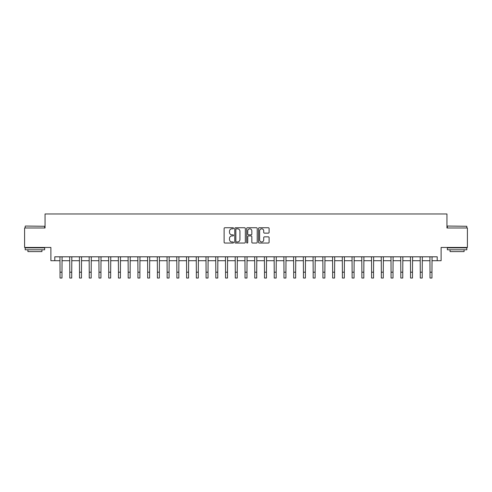 <?xml version="1.0" encoding="UTF-8"?>
<svg xmlns="http://www.w3.org/2000/svg" width="492" height="492" viewBox="0 0 492 492"><rect width="100%" height="100%" fill="white"/><g stroke="black" fill="none" stroke-linecap="round" stroke-linejoin="round"><path stroke-width="0.74" d="M233.54 228.276A0.535 0.535 0 0 0 233.005 227.741L224.881 227.741A0.763 0.763 0 0 0 224.112 228.509L224.112 242.267A0.763 0.763 0 0 0 224.881 243.036L233.005 243.036A0.535 0.535 0 0 0 233.54 242.501A0.535 0.535 0 0 0 233.005 241.966L231.953 241.966A2.448 2.448 0 0 1 229.506 239.518L229.506 238.368A2.448 2.448 0 0 1 231.953 235.92L233.005 235.92A0.535 0.535 0 0 0 233.54 235.385A0.535 0.535 0 0 0 233.005 234.85L231.953 234.85A2.448 2.448 0 0 1 229.506 232.408L229.506 231.258A2.448 2.448 0 0 1 231.953 228.811L233.005 228.811A0.535 0.535 0 0 0 233.54 228.276M268.343 233.134A0.763 0.763 0 0 0 269.106 232.365L269.106 228.509A0.763 0.763 0 0 0 268.343 227.741L259.321 227.741A0.763 0.763 0 0 0 258.558 228.509L258.558 242.267A0.763 0.763 0 0 0 259.321 243.036L268.343 243.036A0.763 0.763 0 0 0 269.106 242.267L269.106 237.605A0.763 0.763 0 0 0 268.343 236.843L264.481 236.843A0.763 0.763 0 0 0 263.718 237.605L263.718 239.918A2.048 2.048 0 0 1 261.67 241.966A2.048 2.048 0 0 1 259.628 239.918L259.628 230.859A2.048 2.048 0 0 1 261.67 228.811A2.048 2.048 0 0 1 263.718 230.859L263.718 232.365A0.763 0.763 0 0 0 264.481 233.134L268.343 233.134M54.784 260.705L54.784 256.806L437.216 256.806L437.216 260.705L441.115 260.705L441.115 247.458L467.4 247.458L467.4 227.987L446.951 227.987L446.951 213.971L45.049 213.971L45.049 227.987L24.6 227.987L24.6 247.458L50.885 247.458L50.885 260.705L60.042 260.705M245.33 228.509A0.763 0.763 0 0 0 244.567 227.741L235.545 227.741A0.763 0.763 0 0 0 234.782 228.509L234.782 242.267A0.763 0.763 0 0 0 235.545 243.036L244.567 243.036A0.763 0.763 0 0 0 245.33 242.267L245.33 228.509M247.433 227.741L256.455 227.741A0.763 0.763 0 0 1 257.218 228.509L257.218 242.267A0.763 0.763 0 0 1 256.455 243.036L252.593 243.036A0.763 0.763 0 0 1 251.83 242.267L251.83 236.689A0.763 0.763 0 0 0 251.068 235.92L248.503 235.92A0.763 0.763 0 0 0 247.74 236.689L247.74 242.501A0.535 0.535 0 0 1 247.205 243.036A0.535 0.535 0 0 1 246.67 242.501L246.67 228.509A0.763 0.763 0 0 1 247.433 227.741M61.986 260.705L69.778 260.705M71.721 260.705L79.513 260.705M81.457 260.705L89.249 260.705M91.192 260.705L98.984 260.705M100.934 260.705L108.72 260.705M110.669 260.705L118.455 260.705M120.405 260.705L128.191 260.705M130.14 260.705L137.926 260.705M139.876 260.705L147.668 260.705M149.611 260.705L157.403 260.705M159.347 260.705L167.139 260.705M169.082 260.705L176.874 260.705M178.824 260.705L186.609 260.705M188.559 260.705L196.345 260.705M198.294 260.705L206.08 260.705M208.03 260.705L215.816 260.705M217.765 260.705L225.551 260.705M227.501 260.705L235.293 260.705M237.236 260.705L245.028 260.705M246.972 260.705L254.764 260.705M256.707 260.705L264.499 260.705M266.449 260.705L274.235 260.705M276.184 260.705L283.97 260.705M285.92 260.705L293.706 260.705M295.655 260.705L303.441 260.705M305.391 260.705L313.176 260.705M315.126 260.705L322.918 260.705M324.861 260.705L332.654 260.705M334.597 260.705L342.389 260.705M344.332 260.705L352.124 260.705M354.074 260.705L361.86 260.705M363.809 260.705L371.595 260.705M373.545 260.705L381.331 260.705M383.28 260.705L391.066 260.705M393.016 260.705L400.808 260.705M402.751 260.705L410.543 260.705M412.487 260.705L420.279 260.705M422.222 260.705L430.014 260.705M431.958 260.705L437.216 260.705M236.388 228.811A0.535 0.535 0 0 0 235.852 229.346L235.852 241.424A0.535 0.535 0 0 0 236.388 241.966L237.495 241.966A2.448 2.448 0 0 0 239.942 239.518L239.942 231.258A2.448 2.448 0 0 0 237.495 228.811L236.388 228.811M251.83 230.896A2.048 2.048 0 0 0 249.782 228.854A2.048 2.048 0 0 0 247.74 230.896L247.74 234.087A0.763 0.763 0 0 0 248.503 234.85L251.068 234.85A0.763 0.763 0 0 0 251.83 234.087L251.83 230.896M59.944 256.806L60.042 272.193L61.986 272.193L62.078 256.806M60.042 272.193L60.042 278.029L61.986 278.029L61.986 272.193M69.686 256.806L69.778 272.193L71.721 272.193L71.814 256.806M69.778 272.193L69.778 278.029L71.721 278.029L71.721 272.193M79.421 256.806L79.513 272.193L81.457 272.193L81.549 256.806M79.513 272.193L79.513 278.029L81.457 278.029L81.457 272.193M89.157 256.806L89.249 272.193L91.192 272.193L91.291 256.806M89.249 272.193L89.249 278.029L91.192 278.029L91.192 272.193M98.892 256.806L98.984 272.193L100.934 272.193L101.026 256.806M98.984 272.193L98.984 278.029L100.934 278.029L100.934 272.193M25.418 226.043L44.655 226.277L25.418 226.043M34.92 249.795L25.184 249.795L25.184 247.851L44.655 247.851L44.655 249.795L34.92 249.795M41.931 249.795L41.931 251.59L27.909 251.59L27.909 249.795M447.579 226.043L466.816 226.277L447.579 226.043M457.08 249.795L447.345 249.795L447.345 247.851L466.816 247.851L466.816 249.795L457.08 249.795M464.091 249.795L464.091 251.59L450.069 251.59L450.069 249.795M108.627 256.806L108.72 272.193L110.669 272.193L110.761 256.806M108.72 272.193L108.72 278.029L110.669 278.029L110.669 272.193M118.363 256.806L118.455 272.193L120.405 272.193L120.497 256.806M118.455 272.193L118.455 278.029L120.405 278.029L120.405 272.193M128.098 256.806L128.191 272.193L130.14 272.193L130.232 256.806M128.191 272.193L128.191 278.029L130.14 278.029L130.14 272.193M137.834 256.806L137.926 272.193L139.876 272.193L139.968 256.806M137.926 272.193L137.926 278.029L139.876 278.029L139.876 272.193M147.575 256.806L147.668 272.193L149.611 272.193L149.703 256.806M147.668 272.193L147.668 278.029L149.611 278.029L149.611 272.193M157.311 256.806L157.403 272.193L159.347 272.193L159.439 256.806M157.403 272.193L157.403 278.029L159.347 278.029L159.347 272.193M167.046 256.806L167.139 272.193L169.082 272.193L169.174 256.806M167.139 272.193L167.139 278.029L169.082 278.029L169.082 272.193M176.782 256.806L176.874 272.193L178.824 272.193L178.916 256.806M176.874 272.193L176.874 278.029L178.824 278.029L178.824 272.193M186.517 256.806L186.609 272.193L188.559 272.193L188.651 256.806M186.609 272.193L186.609 278.029L188.559 278.029L188.559 272.193M196.253 256.806L196.345 272.193L198.294 272.193L198.387 256.806M196.345 272.193L196.345 278.029L198.294 278.029L198.294 272.193M205.988 256.806L206.08 272.193L208.03 272.193L208.122 256.806M206.08 272.193L206.08 278.029L208.03 278.029L208.03 272.193M215.724 256.806L215.816 272.193L217.765 272.193L217.858 256.806M215.816 272.193L215.816 278.029L217.765 278.029L217.765 272.193M225.459 256.806L225.551 272.193L227.501 272.193L227.593 256.806M225.551 272.193L225.551 278.029L227.501 278.029L227.501 272.193M235.201 256.806L235.293 272.193L237.236 272.193L237.328 256.806M235.293 272.193L235.293 278.029L237.236 278.029L237.236 272.193M244.936 256.806L245.028 272.193L246.972 272.193L247.064 256.806M245.028 272.193L245.028 278.029L246.972 278.029L246.972 272.193M254.672 256.806L254.764 272.193L256.707 272.193L256.799 256.806M254.764 272.193L254.764 278.029L256.707 278.029L256.707 272.193M264.407 256.806L264.499 272.193L266.449 272.193L266.541 256.806M264.499 272.193L264.499 278.029L266.449 278.029L266.449 272.193M274.142 256.806L274.235 272.193L276.184 272.193L276.276 256.806M274.235 272.193L274.235 278.029L276.184 278.029L276.184 272.193M283.878 256.806L283.97 272.193L285.92 272.193L286.012 256.806M283.97 272.193L283.97 278.029L285.92 278.029L285.92 272.193M293.613 256.806L293.706 272.193L295.655 272.193L295.747 256.806M293.706 272.193L293.706 278.029L295.655 278.029L295.655 272.193M303.349 256.806L303.441 272.193L305.391 272.193L305.483 256.806M303.441 272.193L303.441 278.029L305.391 278.029L305.391 272.193M313.084 256.806L313.176 272.193L315.126 272.193L315.218 256.806M313.176 272.193L313.176 278.029L315.126 278.029L315.126 272.193M322.826 256.806L322.918 272.193L324.861 272.193L324.954 256.806M322.918 272.193L322.918 278.029L324.861 278.029L324.861 272.193M332.561 256.806L332.654 272.193L334.597 272.193L334.689 256.806M332.654 272.193L332.654 278.029L334.597 278.029L334.597 272.193M342.297 256.806L342.389 272.193L344.332 272.193L344.425 256.806M342.389 272.193L342.389 278.029L344.332 278.029L344.332 272.193M352.032 256.806L352.124 272.193L354.074 272.193L354.166 256.806M352.124 272.193L352.124 278.029L354.074 278.029L354.074 272.193M361.768 256.806L361.86 272.193L363.809 272.193L363.902 256.806M361.86 272.193L361.86 278.029L363.809 278.029L363.809 272.193M371.503 256.806L371.595 272.193L373.545 272.193L373.637 256.806M371.595 272.193L371.595 278.029L373.545 278.029L373.545 272.193M381.238 256.806L381.331 272.193L383.28 272.193L383.373 256.806M381.331 272.193L381.331 278.029L383.28 278.029L383.28 272.193M390.974 256.806L391.066 272.193L393.016 272.193L393.108 256.806M391.066 272.193L391.066 278.029L393.016 278.029L393.016 272.193M400.709 256.806L400.808 272.193L402.751 272.193L402.843 256.806M400.808 272.193L400.808 278.029L402.751 278.029L402.751 272.193M410.451 256.806L410.543 272.193L412.487 272.193L412.579 256.806M410.543 272.193L410.543 278.029L412.487 278.029L412.487 272.193M420.186 256.806L420.279 272.193L422.222 272.193L422.314 256.806M420.279 272.193L420.279 278.029L422.222 278.029L422.222 272.193M429.922 256.806L430.014 272.193L431.958 272.193L432.056 256.806M430.014 272.193L430.014 278.029L431.958 278.029L431.958 272.193M25.184 227.987L25.184 226.277M29.625 247.851L29.625 247.458M40.215 247.851L40.215 247.458M44.655 227.987L44.655 226.277M447.345 227.987L447.345 226.277M451.785 247.851L451.785 247.458M462.375 247.851L462.375 247.458M466.816 227.987L466.816 226.277"/></g></svg>
